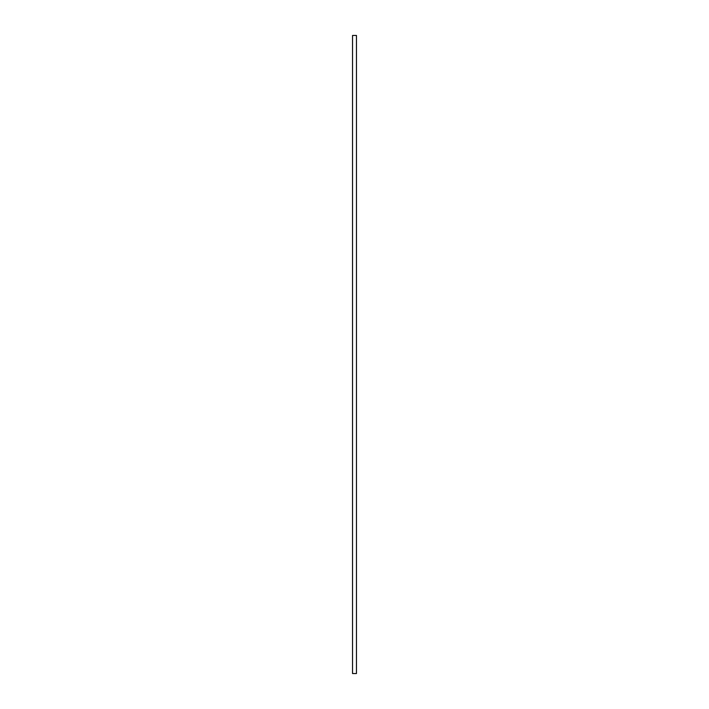 <?xml version="1.0" encoding="UTF-8"?>
<svg xmlns="http://www.w3.org/2000/svg" width="709" height="709" viewBox="0 0 709 709"><rect width="100%" height="100%" fill="white"/><g stroke="black" fill="none" stroke-linecap="round" stroke-linejoin="round"><path stroke-width="1.06" d="M352.541 35.45L352.541 673.55L356.459 673.55L356.459 35.45L352.541 35.45"/></g></svg>
